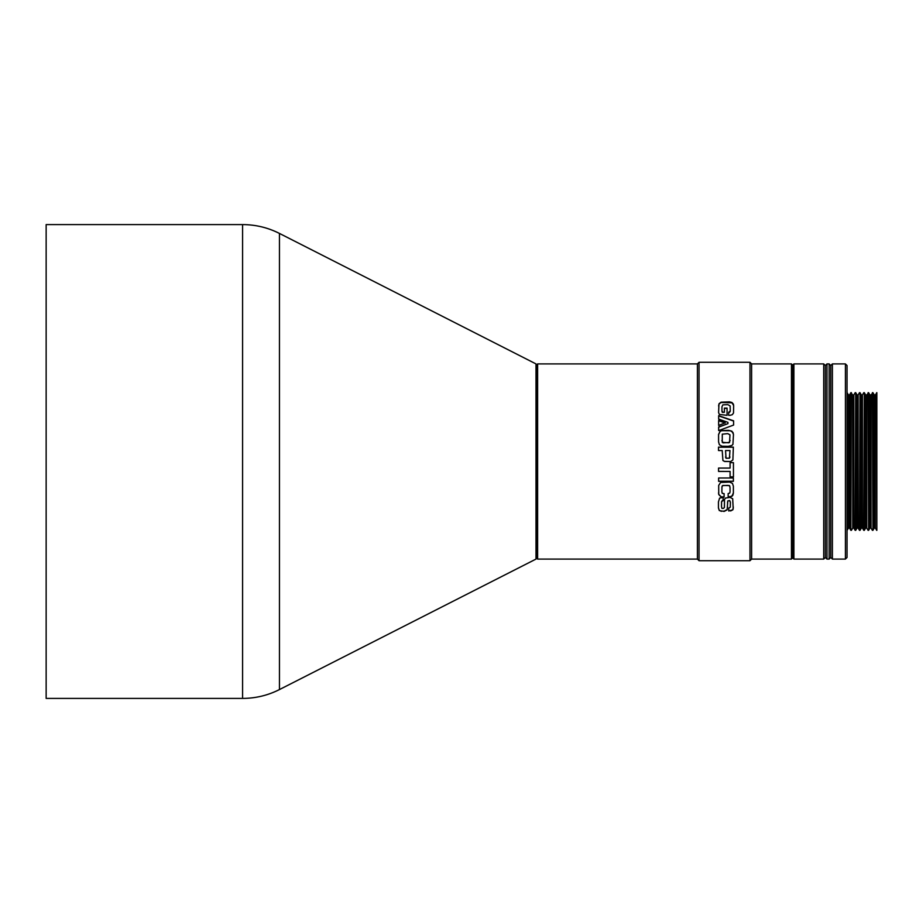 <?xml version="1.0" encoding="UTF-8"?>
<svg xmlns="http://www.w3.org/2000/svg" width="923" height="923" viewBox="0 0 923 923"><rect width="100%" height="100%" fill="white"/><g stroke="black" fill="none" stroke-linecap="round" stroke-linejoin="round"><path stroke-width="1.38" d="M847.037 392.656L847.037 530.344M865.67 461.5L865.67 394.975L864.32 392.656L864.32 530.344L865.67 528.025L865.67 461.5M862.44 528.025L862.44 394.975L861.367 394.975L861.367 528.025L862.44 528.025L863.778 530.344L864.32 392.656M862.44 394.975L863.778 392.656M861.367 528.025L860.017 530.344L860.017 392.656L861.367 394.975M858.136 528.025L858.136 394.975L857.063 394.975L857.063 528.025L858.136 528.025L859.475 530.344L860.017 392.656M857.063 528.025L855.713 530.344L855.713 392.656L857.063 394.975M853.833 528.025L853.833 394.975L852.76 394.975L852.76 528.025L853.833 528.025L855.171 530.344L855.713 392.656M851.41 392.656L850.868 530.344L850.868 392.656L852.76 394.975M849.529 528.025L848.456 528.025L848.456 394.975L849.529 394.975L849.529 528.025L850.868 530.344M865.67 528.025L866.743 528.025L866.743 394.975L868.624 392.656L868.624 530.344L868.082 392.656M868.624 530.344L869.962 528.025L869.962 394.975L868.624 392.656M869.962 528.025L871.047 528.025L871.047 394.975L872.927 392.656L872.927 530.344L872.385 392.656M875.35 394.975L875.35 528.025L874.266 528.025L874.266 394.975L875.35 394.975L876.85 392.656L876.85 530.344L876.688 392.656M793.907 363.916L792.822 365L792.822 558L793.907 559.084L823.72 559.084L823.72 363.916L793.907 363.916L793.907 559.084M825.347 461.5L825.347 365.543L826.973 363.916L826.973 559.084L825.347 557.457L825.347 461.5M829.142 559.084L830.769 557.457L830.769 365.543L829.142 363.916L829.142 559.084L826.973 559.084M830.769 365.543L832.396 363.916L832.396 559.084L830.769 557.457M845.41 559.084L845.41 363.916L847.037 365.543L847.037 557.457L845.41 559.084L832.396 559.084M724.232 461.362L730.647 461.535L732.897 459.942L733.358 447.136L718.509 447.136L718.509 450.539L722.201 450.539L722.928 460.519L724.74 461.5L730.785 461.5M537.624 461.5L537.624 363.916L697.407 363.916L697.407 559.084L697.407 363.916L699.034 362.289L699.034 560.711L697.407 559.084L537.624 559.084L537.624 461.5M537.624 559.084L536.54 558L536.54 365L537.624 363.916M733.439 404.17L731.927 402.474L729.424 401.863L721.059 402.186L718.982 403.801L718.59 412.523L719.352 414.439L727.059 415.315L727.059 408.093L724.393 408.093L724.393 412.281L722.928 412.246L721.959 410.92L721.959 406.766L722.859 404.851L727.878 404.655L730.139 405.924L730.243 411.012L728.639 412.281L728.639 415.292L730.162 415.292L732.297 414.692L733.508 412.996L733.658 405.52L731.927 402.797L721.059 402.509L718.982 404.112L718.59 405.993M721.959 430.533L720.09 431.272L718.579 434.445L718.579 441.898L719.398 444.771L722.017 446.201L728.178 446.34L731.801 445.497L732.931 444.355L733.473 434.387L731.939 431.214L728.628 430.337L721.959 430.533L720.09 431.445L718.579 434.595M725.166 422.815L718.636 420.484L718.636 425.422L725.166 422.815M718.659 430.579L718.659 426.968L727.947 423.645L727.947 422.353L718.659 419.1L718.659 415.673L733.6 420.83L733.6 425.065L718.659 430.579M749.984 560.711L751.61 559.084L751.61 461.5L751.61 559.084L791.461 559.084L792.545 558L792.545 365L791.461 363.916L751.61 363.916L751.61 461.5L751.61 363.916L749.984 362.289L749.984 560.711L699.034 560.711M791.461 363.916L791.461 559.084M733.381 481.344L733.381 477.999L718.613 477.999L718.613 481.344L733.381 481.344M730.093 468.076L718.544 468.076L718.544 471.434L730.093 471.434L730.093 476.949L733.439 476.949L733.439 462.642L730.093 462.642L730.093 468.076M730.624 510.938L732.85 509.808L733.208 508.735L732.689 498.743L730.012 497.416L725.432 498.062L724.497 499.516L724.417 507.5L723.332 508.435L721.878 508.331L721.509 506.392L721.59 501.593L723.09 500.67L723.136 497.509L719.605 498.085L718.44 501.939L718.44 507.973L719.305 510.569L724.163 511.411L727.162 509.831L727.785 501.12L728.662 500.681L729.655 500.728L730.393 502.4L730.243 507.235L728.778 508.042L728.778 510.996L732.85 509.808M730.162 496.828L732.804 495.409L733.381 493.044L733.381 486.248L732.47 483.421L729.643 482.06L720.644 482.441L718.682 485.406L718.752 494.543L721.186 497.001L724.094 497.093L724.094 493.643L722.236 493.344L721.878 491.74L721.971 486.629L722.836 485.579L727.878 485.383L729.701 485.971L730.035 487.794L730.035 491.924L729.678 493.101L728.155 493.54L728.155 496.943L731.974 496.343M733.658 405.82L733.439 404.482M727.059 408.381L724.393 408.381M722.928 412.246L724.393 412.281M722.928 412.512L722.224 411.946M722.224 412.212L721.959 411.197M729.978 411.866L730.243 411.012M729.412 412.454L728.639 412.558M733.473 434.537L732.989 432.472L730.393 430.753L721.959 430.695M721.924 440.467L723.021 442.867L729.539 442.452L729.978 434.837L727.762 433.614L722.294 434.156L722.259 442.348L728.812 442.786L730.139 440.467M733.358 447.217L718.509 447.217M725.547 456.954L726.043 458.246L729.447 458.177L729.978 450.539L725.547 450.539L726.043 458.235L729.447 458.166L729.978 456.977M728.155 496.747L730.162 496.632M731.974 496.147L733.381 492.87M718.532 492.824L718.752 494.359L721.186 496.805L724.094 496.897M722.236 485.994L721.878 487.759M722.236 485.856L722.836 485.579M722.836 485.452L729.112 485.567M729.112 485.44L729.701 485.971M729.701 485.833L730.035 487.656M728.778 510.731L730.624 510.661M732.85 509.542L733.335 507.062M724.497 499.308L724.417 501.489M721.59 501.593L721.509 502.723M722.178 500.612L723.09 500.67M723.09 500.451L723.136 497.312M718.44 507.719L719.305 510.569M719.305 510.304L721.301 511.354M721.301 511.088L724.163 511.134L727.162 509.565L727.52 506.45M727.785 501.12L727.52 503.035M727.785 500.901L729.655 500.728M729.655 500.508L730.393 502.181M725.166 423.057L718.636 420.703M727.947 423.645L718.659 427.153M733.6 421.05L718.659 415.915M718.544 471.388L730.093 471.434M730.093 476.868L733.439 476.868M718.613 481.229L733.381 481.229M279.45 233.427L535.998 363.916L535.998 559.084L279.45 689.573L279.45 233.427C267.855 227.577 255.567 224.635 242.587 224.589L242.587 698.411C255.567 698.365 267.855 695.423 279.45 689.573M242.587 224.589L46.15 224.589L46.15 698.411L242.587 698.411M858.136 394.975L859.475 392.656M853.833 394.975L855.171 392.656M849.529 394.975L850.868 392.656M848.456 394.975L847.106 392.656M865.67 394.975L866.743 394.975M869.962 394.975L871.047 394.975M874.266 394.975L872.927 392.656M825.347 365.543L823.72 363.916M829.142 363.916L826.973 363.916M845.41 363.916L832.396 363.916M852.76 528.025L851.41 530.344M848.456 528.025L847.106 530.344M866.743 528.025L868.082 530.344M871.047 528.025L872.385 530.344M874.266 528.025L872.927 530.344M875.35 528.025L876.688 530.344M825.347 557.457L823.72 559.084M749.984 362.289L699.034 362.289"/></g></svg>
